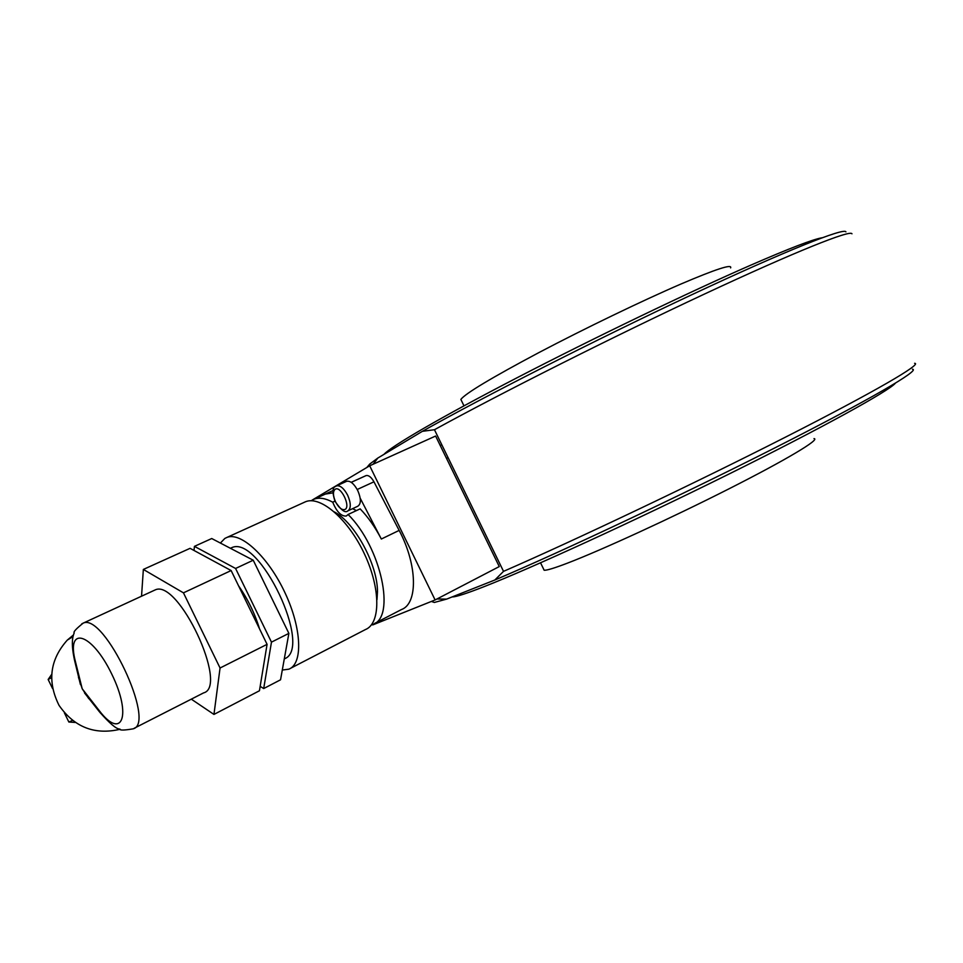 <?xml version="1.0" encoding="UTF-8"?>
<svg xmlns="http://www.w3.org/2000/svg" width="963" height="963" viewBox="0 0 963 963"><rect width="100%" height="100%" fill="white"/><g stroke="black" fill="none" stroke-linecap="round" stroke-linejoin="round"><path stroke-width="1.44" d="M373.138 464.214L377.833 458.039L422.36 431.328L434.457 429.715L503.529 571.36L494.85 580.003L446.603 599.118L436.985 598.974M446.603 599.118L434.349 602.453L432.158 601.694M912.443 369.214C920.953 369.756 870.347 399.489 775.612 447.506C681.106 495.439 560.61 552.136 494.85 580.003M377.833 458.039L369.792 464.022L366.831 467.488M845.911 231.866C844.455 227.376 785.712 250.681 690.856 295.172C596.181 339.566 482.752 397.262 422.36 431.328M851.966 233.804C850.738 229.567 795.775 251.391 704.41 294.076C613.226 336.665 500.23 393.566 434.457 429.715M914.597 363.304C922.939 363.557 875.788 391.231 784.785 437.503C694.022 483.667 574.502 540.424 503.529 571.36M461.59 400.933L460.856 399.416C465.43 393.422 491.467 377.809 538.955 352.554C584.673 328.491 642.104 300.781 680.889 284.049C715.87 269.122 732.446 263.742 730.616 267.895M383.996 454.343C391.05 446.363 440.139 417.617 517.047 377.761C593.81 337.965 689.508 291.897 751.068 265.03C789.359 248.37 813.061 239.281 822.185 237.741M813.988 438.61C820.717 439.116 786.711 459.592 728.738 488.951C670.91 518.263 600.972 550.33 567.556 563.102C554.604 568.062 546.815 570.445 544.167 570.252L543.493 568.88M895.373 383.214C888.765 391.074 822.209 427.861 727.462 474.795C632.835 521.693 530.324 568.567 484.208 586.611C466.862 593.401 456.354 596.831 452.658 596.904L452.213 596.891M312.337 499.99L369.696 465.779L435.107 599.949L372.717 624.927M435.107 599.949L499.267 566.569L435.613 436.034L369.696 465.779M348.112 510.751C351.134 508.127 350.977 502.951 347.655 495.223C343.947 488.349 340.264 485.232 336.593 485.858L335.666 486.351C332.416 487.459 332.187 492.418 334.992 501.229C340.998 510.089 345.236 513.327 347.715 510.932L357.755 506.261C361.197 503.938 361.209 498.714 357.767 490.576C354.071 483.739 350.376 480.633 346.68 481.283L346.271 481.464M220.383 543.048L224.861 538.425L227.099 537.354C241.256 531.805 268.496 557.264 285.084 592.967C301.864 628.586 303.056 663.844 288.864 669.177L282.291 670.043M284.302 658.848C313.757 648.857 259.143 533.767 231.541 547.754L230.362 548.272M290.645 668.262L365.446 629.549C380.626 623.627 380.794 588.802 364.592 554.279C348.594 519.683 320.932 495.62 305.752 501.651L303.79 502.53M260.166 686.354L263.693 688.557L271.47 642.14L235.586 568.471L194.43 546.358L194.02 550.463M259.541 628.863C254.786 613.407 247.804 599.058 238.571 585.829M235.586 568.471L253.233 560.213L211.74 538.534L194.43 546.358M263.693 688.557L280.546 679.794L288.876 633.377L253.233 560.213M271.47 642.14L288.876 633.377M191.3 699.162L213.955 714.426L220.058 668.009L183.452 592.847L231.132 570.553L190.072 548.332L143.355 569.434L141.537 596.205M183.452 592.847L143.355 569.434M213.955 714.426L259.444 690.76L267.076 644.343L231.132 570.553M220.058 668.009L267.076 644.343M153.851 590.524L155.115 589.946C178.191 578.233 229.122 686.667 203.542 692.915L174.544 707.709M74.295 659.342L75.499 661.894C65.737 625.264 91.569 632.21 111.732 674.04C132.208 715.714 121.928 740.703 99.177 710.538L100.417 713.053M88.789 698.669L82.204 688.774L78.448 677.29M73.501 634.906L67.29 640.106C49.859 659.703 47.115 681.467 59.056 705.398C74.38 727.282 94.771 735.226 120.206 729.256M52.544 688.521L48.15 679.493L51.581 674.509M48.15 679.493L51.472 677.663M75.114 722.443L68.855 722.033L72.381 720.456M68.855 722.033L64.365 712.813M334.402 511.943C354.866 522.62 377.713 564.86 377.472 591.812L376.99 599.684M360.198 498.196L381.336 539.027C375.125 527.146 368.071 517.095 360.15 508.861L348.088 514.483C381.131 547.032 396.118 617.765 372.669 624.433L371.369 624.915M334.955 501.157L332.716 502.18C336.701 511.835 341.239 516.445 346.319 516.024L348.088 514.483M352.566 508.681L356.454 510.583M311.097 500.748L314.215 499.135C319.415 497.281 325.578 498.292 332.716 502.18M325.157 494.115L333.198 490.492L325.157 494.115L332.981 492.839M351.194 482.307L366.096 475.59C368.685 475.084 371.309 477.166 373.957 481.813L399.151 530.408C417.545 564.968 418.038 603.717 401.451 609.555L374.559 623.458M346.68 481.283L336.087 486.098M335.16 489.252C340.685 485.316 351.098 506.682 344.995 509.451C341.961 510.366 338.832 507.862 335.593 501.928C332.897 495.692 332.753 491.467 335.16 489.252M84.515 692.927L99.442 711.813C109.529 723.297 116.258 729.039 119.605 729.039C119.689 730.448 124.167 730.375 133.063 728.847C156.692 723.791 104.16 612.36 83.167 623.145L81.795 623.819M99.177 710.538L82.204 688.774L75.499 661.894M365.94 475.65L351.23 482.343L366.096 475.59M373.957 481.813L357.213 489.493M399.151 530.408L381.336 539.027M369.792 464.022L369.058 466.152M434.349 602.453L431.388 601.442M463.973 405.832L460.856 399.416M540.544 562.813L544.167 570.252M441.776 444.737L440.211 445.46M448.072 457.63L446.507 458.352M227.099 537.354L305.752 501.651M230.398 548.284L231.541 547.754M80.435 684.585L74.705 660.967C70.54 642.429 72.947 636.025 74.199 632.884C73.188 631.993 76.173 628.743 83.167 623.145L155.115 589.946M174.351 707.793L134.194 728.269M67.29 640.106L73.068 636.591M326.12 493.73L314.215 499.135"/></g></svg>
